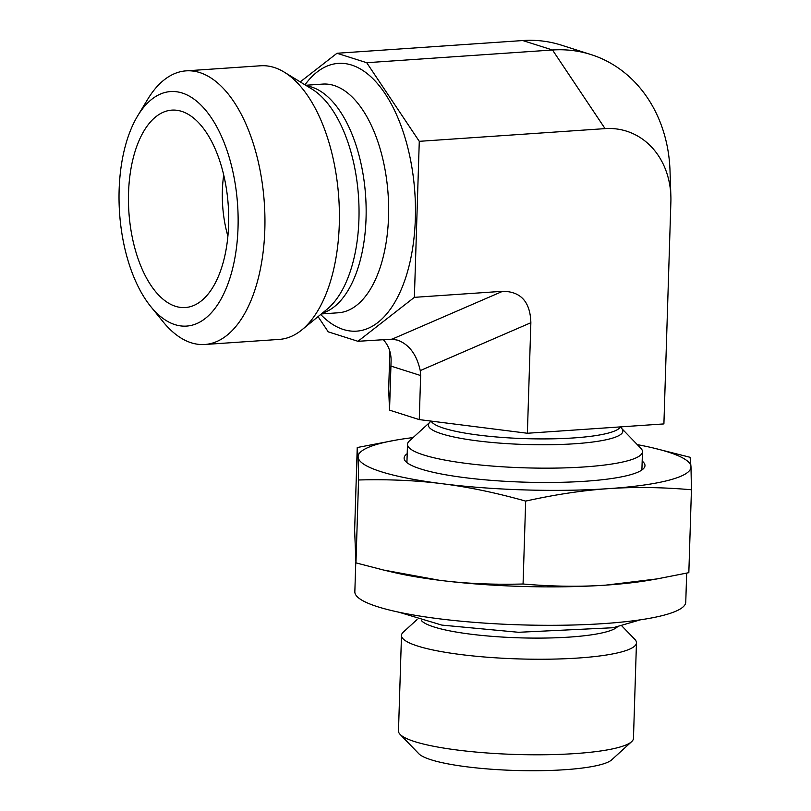 <?xml version="1.0" encoding="UTF-8"?>
<svg xmlns="http://www.w3.org/2000/svg" width="811" height="811" viewBox="0 0 811 811"><rect width="100%" height="100%" fill="white"/><g stroke="black" fill="none" stroke-linecap="round" stroke-linejoin="round"><path stroke-width="1.22" d="M621.53 428.309L640.842 448.28A117.544 19.809 -178.2 0 1 642.474 451.727A117.544 19.809 -178.2 0 1 584.427 466.933A117.544 19.809 -178.2 0 1 466.325 463.405A117.544 19.809 -178.2 0 1 407.497 444.337A117.544 19.809 -178.2 0 1 409.332 441.012L429.86 422.288A97.31 16.392 1.8 0 0 470.005 439.856A97.31 16.392 1.8 0 0 574.827 443.749A97.31 16.392 1.8 0 0 621.53 428.309L620.871 426.87M621.925 626.001L634.841 639.362A117.544 19.809 -178.2 0 1 636.463 642.809A117.544 19.809 -178.2 0 1 578.425 658.015A117.544 19.809 -178.2 0 1 460.313 654.487A117.544 19.809 -178.2 0 1 401.496 635.418A117.544 19.809 -178.2 0 1 403.331 632.093L417.057 619.563M636.463 642.809L633.462 738.345A117.544 19.809 -178.2 0 1 631.627 741.67A117.544 19.809 -178.2 0 1 575.425 753.561A117.544 19.809 -178.2 0 1 400.117 734.401A117.544 19.809 -178.2 0 1 398.485 730.964L401.496 635.418M400.117 734.401L418.821 753.743A97.959 16.504 1.8 0 0 514.853 770.45A97.959 16.504 1.8 0 0 611.747 759.806L631.627 741.67M389.868 351.285L388.672 389.148L389.533 410.143L419.257 419.601L527.383 433.256L663.905 423.92L670.879 201.959A79.174 67.11 -72.4 0 0 670.869 196.181L670.008 170.634A141.388 119.835 -72.4 0 0 590.976 54.56L561.253 45.112A141.388 119.835 -72.4 0 0 522.781 40.55L336.991 53.262L366.714 62.711L419.277 141.327L414.38 297.343L357.955 341.299L328.232 331.841L318.064 316.625M389.533 410.143L390.922 366.075L420.645 375.534L420.25 370.597L530.86 322.727C530.293 301.925 520.885 291.453 502.658 291.301L414.38 297.343M383.228 339.566C388.489 345.334 391.115 352.329 391.095 360.571L390.922 366.075M419.257 419.601L420.645 375.534M150.734 306.517L162.981 321.643A137.14 69.016 -93.9 0 0 204.828 344.493A137.14 69.016 -93.9 0 0 264.822 229.736A137.14 69.016 -93.9 0 0 186.104 70.861A137.14 69.016 -93.9 0 0 147.764 99.195L137.688 115.851A117.544 59.152 86.1 0 1 203.814 108.086A117.544 59.152 86.1 0 1 238.029 227.739A117.544 59.152 86.1 0 1 150.734 306.517A117.544 59.152 86.1 0 1 137.688 115.851M204.828 344.493L279.278 339.404A137.14 69.016 -93.9 0 0 301.885 329.854A137.14 69.016 -93.9 0 0 338.775 197.874A137.14 69.016 -93.9 0 0 284.255 72.149A137.14 69.016 -93.9 0 0 260.564 65.772L186.104 70.861M228.611 224.748A98.932 49.785 86.1 0 1 191.426 306.355A98.932 49.785 86.1 0 1 128.543 192.917A98.932 49.785 86.1 0 1 178.025 110.468A98.932 49.785 86.1 0 1 228.611 224.748M223.714 175.014A78.363 39.435 -93.9 0 0 222.376 190.524A78.363 39.435 -93.9 0 0 227.891 236.194M300.222 81.911L336.991 53.262M419.277 141.327L605.067 128.625L552.504 49.998L366.714 62.711M502.658 291.301L392.048 339.17L397.725 340.184C409.261 344.543 416.763 354.691 420.25 370.597M392.048 339.17L357.955 341.299M527.383 433.256L530.86 322.727M522.781 40.55L552.504 49.998A141.388 119.835 -72.4 0 1 590.976 54.56M605.067 128.625A79.174 67.11 -72.4 0 1 670.869 196.181M653.281 447.986L690.11 457.303L690.982 466.73A166.519 28.061 1.8 0 0 653.281 447.986A166.519 28.061 1.8 0 0 637.324 444.641M358.107 456.958L357.235 447.53L396.934 439.927A166.519 28.061 1.8 0 0 358.107 456.958A166.519 28.061 1.8 0 0 442.33 483.741C416.519 480.426 388.601 479.179 358.563 479.98L358.107 456.958M413.073 437.595A166.519 28.061 1.8 0 0 396.934 439.927M691.438 489.763C661.928 487.208 634.374 486.833 608.767 488.627A166.519 28.061 1.8 0 0 690.982 466.73L691.438 489.763L688.833 572.667L657.113 578.902L605.736 585.136A166.519 28.061 -178.2 0 1 439.298 580.25C465.25 583.565 493.169 584.812 523.065 584.001C552.423 586.556 579.987 586.931 605.736 585.136A166.519 28.061 -178.2 0 0 649.124 580.27L657.113 578.902M525.67 501.097C495.916 492.743 468.14 486.955 442.33 483.741A166.519 28.061 1.8 0 0 608.767 488.627C583.16 490.331 555.464 494.487 525.67 501.097L523.065 584.001M358.563 479.98L355.958 562.885L383.664 570.062L439.298 580.25A166.519 28.061 -178.2 0 1 392.777 572.211L383.664 570.062M357.235 447.53L354.63 530.435L355.958 562.885M642.18 461.084A120.484 20.295 -178.2 0 1 639.382 471.465A120.484 20.295 -178.2 0 1 585.481 481.227A120.484 20.295 -178.2 0 1 409.332 464.237A120.484 20.295 -178.2 0 1 407.203 453.694M355.776 562.104L354.843 591.756A165.545 27.888 1.8 0 0 438.569 618.722A165.545 27.888 1.8 0 0 685.761 602.147L686.674 573.134M431.148 421.102A95.019 16.007 1.8 0 0 573.833 437.92A95.019 16.007 1.8 0 0 620.405 426.9M421.639 620.831A99.266 16.727 1.8 0 0 569.748 637.071A99.266 16.727 1.8 0 0 617.283 626.974M391.095 359.831L391.074 361.321M305.706 85.267L322.768 84.091A114.604 57.672 86.1 0 1 388.124 194.498A114.604 57.672 86.1 0 1 338.41 312.772L321.349 313.938M304.977 84.82A134.2 67.536 86.1 0 1 392.93 107.143A134.2 67.536 86.1 0 1 404.77 280.383A134.2 67.536 86.1 0 1 320.69 314.475M306.771 85.915A114.604 57.672 86.1 0 1 365.629 196.039A114.604 57.672 86.1 0 1 322.312 313.147M284.255 72.149L311.9 89.048A117.23 59 86.1 0 1 358.503 196.526A117.23 59 86.1 0 1 326.965 309.346L301.885 329.854M429.871 422.288L430.57 421.031M641.896 469.995L642.474 451.727M406.919 462.605L407.497 444.337M398.86 612.193L441.843 625.099L518.553 632.286L613.106 627.734L640.538 619.797"/></g></svg>
